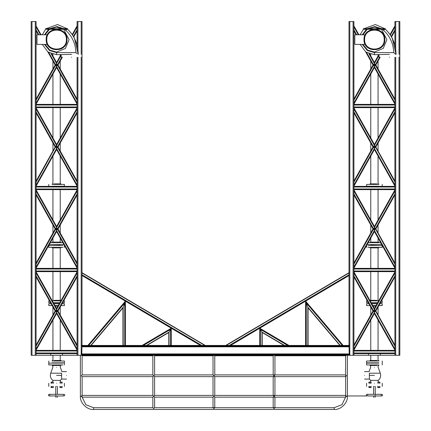 <?xml version="1.0" encoding="UTF-8"?>
<svg xmlns="http://www.w3.org/2000/svg" width="431" height="431" viewBox="0 0 431 431"><rect width="100%" height="100%" fill="white"/><g stroke="black" fill="none" stroke-linecap="round" stroke-linejoin="round"><path stroke-width="0.65" d="M62.49 353.641L62.49 355.279L353.91 355.279L353.91 21.55L348.991 21.55L348.991 345.441M82.009 355.279L81.19 355.279L81.745 354.805L349.255 354.805L348.991 346.012L349.81 345.441L81.19 345.441L349.81 345.651M349.255 354.805L349.81 355.279L348.991 355.279M353.91 355.279L399.828 355.279L399.828 21.55L394.909 21.55L394.909 46.359M394.909 355.279L394.909 57.291M394.909 107.648L353.91 107.648M394.909 105.024L394.909 106.99L353.91 106.99L353.91 105.024L394.909 105.024M394.909 104.367L353.91 104.367M378.779 54.689L374.41 62.49L369.604 53.902L374.41 62.49L374.41 67.527L353.91 104.13M353.91 99.098L373.004 65.006L365.65 51.887L370.768 61.019L370.768 68.998M374.41 62.49L374.41 67.527L394.909 104.135L378.057 74.04L378.057 104.367M375.821 65.006L380.212 57.161M391.634 36.775L394.909 30.919M390.109 34.458L394.909 25.887M394.909 100.164L374.41 63.556L374.41 67.522L374.41 66.444L379.614 57.161M394.909 189.645L353.91 189.645M394.909 187.022L394.909 188.988L353.91 188.988L353.91 187.022L394.909 187.022M394.909 186.364L353.91 186.364M394.909 271.643L353.91 271.643M394.909 269.019L394.909 270.986L353.91 270.986L353.91 269.019L394.909 269.019M394.909 268.362L353.91 268.362M394.909 353.641L353.91 353.641M394.909 351.017L394.909 352.984L353.91 352.984L353.91 351.017L394.909 351.017M394.909 350.36L353.91 350.36M370.768 150.995L370.768 143.017L353.91 112.922L372.998 147.009L353.91 112.911L372.998 147.009L353.91 181.095M370.768 232.993L370.768 225.014L353.91 194.92L373.305 229.54M370.768 314.991L370.768 307.012L369.987 305.579M369.987 305.617L366.598 305.579L366.598 303.753L368.941 303.753L368.333 302.67L366.598 302.67L366.598 300.843L367.309 300.843L353.91 276.917L373.305 311.538M378.057 183.886L378.057 156.033L394.909 186.133L374.41 149.525L374.41 148.442L374.41 149.525L353.91 186.127M394.909 182.162L353.91 107.879L374.41 144.487L374.41 149.519L374.41 148.447L353.91 111.839M367.169 244.452L381.65 244.452L394.909 268.13L374.41 231.522L374.41 230.44L374.41 231.522L353.91 268.125M394.909 264.16L353.91 189.877L374.41 226.48L374.41 231.517L374.41 230.445L353.91 193.831M378.057 350.36L378.057 320.028L394.909 350.128L374.41 313.52L374.41 312.437L374.41 313.515L353.91 350.123M394.909 346.158L353.91 271.875L374.41 308.477L374.41 313.515L374.41 312.443L353.91 275.829M353.91 182.168L374.41 145.565L374.41 148.447L394.909 111.844M353.91 263.093L373.004 229.001M353.91 264.165L374.41 227.557L374.41 230.445L394.909 193.842M353.91 345.091L373.004 310.999M353.91 346.163L374.41 309.555L374.41 312.443L394.909 275.84M356.071 34.776L353.91 30.924L356.076 34.776M368.85 53.627L374.41 63.556L374.41 66.444L366.614 52.517M368.193 242.626L380.627 242.626L378.057 238.031L378.057 242.103L370.762 242.103L370.768 238.031M353.91 108.951L374.41 145.554L374.41 148.442L374.41 145.565L394.909 108.957M353.91 190.949L374.41 227.552L374.41 230.44L374.41 227.557L394.909 190.955M353.91 272.947L374.41 309.55L374.41 312.437L374.41 309.555L394.909 272.952M375.52 147.542L394.909 112.917M374.41 144.487L394.909 107.885M375.52 228.462L394.909 263.088L375.821 229.001L394.909 194.914M374.41 226.485L394.909 189.877M375.52 311.532L394.909 276.912M374.41 308.483L394.909 271.875M380.309 355.279L380.309 353.641M368.51 355.279L368.51 353.641M77.09 99.098L57.996 65.006L62.393 57.161L60.232 61.019L60.232 68.998M51.779 53.902L56.59 62.49L56.59 63.556L56.59 62.49L60.954 54.689L56.59 62.49L56.59 67.527L77.09 104.13M77.09 186.127L56.59 149.525L56.59 148.442L56.59 149.519L36.091 186.133L52.943 156.033L52.943 183.886M77.09 181.095L57.996 147.003L77.09 112.922L60.232 143.017L60.232 150.995M36.091 182.162L77.09 107.879L56.59 144.487L56.59 149.525L56.59 148.447L77.09 111.839M52.943 350.36L52.943 320.028L36.091 350.128L56.59 313.52L56.59 312.437L56.59 313.515L77.09 350.123M36.091 271.875L56.59 308.483L56.59 309.555L56.59 308.483L77.09 271.875L56.59 308.477L56.59 313.515L56.59 312.437L36.091 275.84M63.831 244.452L49.349 244.452L36.091 268.13L56.59 231.522L56.59 230.44L56.59 231.522L77.09 268.125M36.091 189.877L56.59 226.485L56.59 227.557L56.59 226.485L77.09 189.877L56.59 226.48L56.59 231.522L56.59 230.44L36.091 193.842M77.09 108.951L56.59 145.554L56.59 148.442L36.091 111.844M36.091 107.648L77.09 107.648M36.091 105.024L36.091 106.99L77.09 106.99L77.09 105.024L36.091 105.024M36.091 104.367L77.09 104.367M62.807 242.626L50.373 242.626L52.943 238.031L52.943 242.103L52.162 242.103L52.162 242.626M36.091 353.641L77.09 353.641M36.091 351.017L36.091 352.984L77.09 352.984L77.09 351.017L36.091 351.017M36.091 350.36L77.09 350.36M36.091 271.643L77.09 271.643M36.091 269.019L36.091 270.986L77.09 270.986L77.09 269.019L36.091 269.019M36.091 268.362L77.09 268.362M62.49 355.279L36.091 355.279L36.091 21.55L31.172 21.55L31.172 355.279L36.091 355.279M50.691 355.279L50.691 353.641M36.091 189.645L77.09 189.645M36.091 187.022L36.091 188.988L77.09 188.988L77.09 187.022L36.091 187.022M36.091 186.364L77.09 186.364M77.09 263.093L57.996 229.001L77.09 194.92L60.232 225.014L60.232 232.993M77.09 264.165L56.59 227.557L56.59 230.445L77.09 193.831M36.091 107.885L56.59 144.487L56.59 148.447L56.59 145.565L36.091 108.957M60.232 314.991L60.232 307.012L61.013 305.579M61.013 305.617L64.402 305.579L64.402 303.753L62.059 303.753L62.667 302.67L64.402 302.67L64.402 300.843L63.691 300.843L77.09 276.917L57.996 310.999L77.09 345.091M77.09 346.163L56.59 309.555L56.59 312.443L77.09 275.829M36.091 100.164L56.59 63.556L56.59 67.522L36.091 104.135L52.943 74.04L52.943 104.367M36.091 272.952L56.59 309.555L56.59 312.443L56.59 309.55L77.09 272.947M55.179 310.999L36.091 345.086L55.179 310.999L36.091 276.912M73.814 36.775L77.09 30.924L73.809 36.77M36.091 190.955L56.59 227.557L56.59 230.445L56.59 227.552L77.09 190.949M55.179 229.001L36.091 194.914M55.33 147.273L36.091 112.917M56.59 144.487L56.59 145.565L77.09 182.168M61.17 55.378L56.59 63.556L56.59 67.522L56.59 66.449L61.789 57.161M56.59 308.477L56.59 309.55L36.091 346.158M56.59 62.49L56.59 66.449L48.784 52.517M55.33 65.275L47.836 51.892M38.251 34.776L36.091 30.919M41.069 34.776L36.091 25.887M56.59 226.48L56.59 227.552L36.091 264.16M77.09 46.359L77.09 21.55L82.009 21.55L82.009 345.441M81.745 354.805L82.009 346.012L81.19 345.651M77.09 355.279L77.09 57.291M348.991 275.554L230.569 345.441M348.991 275.269L230.084 345.441M348.991 272.699L225.725 345.441M288.926 345.441L259.748 328.217L259.748 345.441M288.441 345.441L259.99 328.648L260.399 329.37L259.748 328.217L259.99 345.441M284.083 345.441L262.204 332.527L260.399 329.37L262.204 332.527L262.204 345.441M287.633 345.441L260.399 329.37L259.99 328.648L260.399 329.37L259.99 328.648L260.399 329.37L260.399 345.441M343.114 345.441L305.601 301.161L305.601 345.441M342.79 345.441L305.843 301.829L306.252 302.95L305.601 301.161L305.843 345.441M339.892 345.441L308.057 307.869L306.252 302.95L308.057 307.869L308.057 345.441M342.257 345.441L306.252 302.95L305.843 301.829L306.252 302.95L305.843 301.829L306.252 302.95L306.252 345.441M82.009 275.554L200.431 345.441M82.009 275.269L200.916 345.441M82.009 272.699L205.275 345.441M142.074 345.441L171.252 328.217L171.252 345.441M142.559 345.441L171.01 328.648L170.601 329.37L171.252 328.217L171.01 345.441M146.917 345.441L168.796 332.527L170.601 329.37L168.796 332.527L168.796 345.441M143.367 345.441L170.601 329.37L171.01 328.648L170.601 329.37L171.01 328.648L170.601 329.37L170.601 345.441M87.886 345.441L125.399 301.161L124.748 302.95L125.157 301.829L125.157 345.441M88.21 345.441L125.157 301.829L124.748 302.95L125.399 301.161L125.399 345.441M91.108 345.441L122.943 307.869L124.748 302.95L122.943 307.869L122.943 345.441M88.743 345.441L124.748 302.95L125.157 301.829L124.748 302.95L124.748 345.441M80.381 355.279L80.381 396.278L82.127 396.278L80.381 396.278C79.794 402.796 87.035 410.037 93.554 409.45L334.23 409.45L334.23 407.704L342.025 404.634L345.635 396.962M82.127 355.279L82.127 374.905L81.254 375.778L82.127 376.651L82.127 395.405L81.254 396.278L82.159 397.15L85.839 404.704L93.554 407.704L93.554 409.45M214.767 397.15L345.624 397.15L346.529 396.278L345.657 395.405L214.767 395.405L214.767 376.651L213.895 375.778L213.022 376.651L213.022 395.405L213.895 396.278L213.022 397.15L213.022 407.704L213.895 408.577L214.767 407.704L214.767 397.15L213.895 396.278L214.767 395.405M93.554 408.577C93.554 407.451 93.554 407.451 93.554 408.577C93.554 409.703 93.554 409.703 93.554 408.577M334.23 408.577C334.23 407.451 334.23 407.451 334.23 408.577C334.23 409.703 334.23 409.703 334.23 408.577M153.722 396.278L154.594 395.405L154.594 376.651L153.722 375.778L152.849 376.651L152.849 395.405L153.722 396.278L152.849 397.15L152.849 407.704L153.722 408.577L154.594 407.704L154.594 397.15L153.722 396.278M274.062 408.577L274.935 407.704L274.935 397.15L274.062 396.278L273.189 397.15L273.189 407.704L274.062 408.577M334.23 409.45C340.749 410.037 347.995 402.796 347.402 396.278L347.402 355.279M345.657 396.278L347.402 396.278L345.657 396.278L345.657 375.778M214.767 376.651L345.657 376.651L346.529 375.778L345.657 374.905L345.657 355.279M274.062 396.278L274.935 395.405L274.935 376.651L274.062 375.778L273.189 376.651L273.189 395.405L274.062 396.278M82.127 374.905L152.849 374.905L153.722 375.778L154.594 374.905L154.594 355.279L154.594 355.769L213.022 355.769L213.022 355.279L213.022 374.905L213.895 375.778L214.767 374.905L214.767 355.279L214.767 355.769L273.189 355.769L273.189 355.279L273.189 374.905L274.062 375.778L274.935 374.905L274.935 355.279L274.935 355.769L345.657 355.769M152.849 374.905L152.849 355.279L152.849 355.769L82.127 355.769M342.597 355.527L343.087 355.527L342.597 355.527M338.906 355.527L339.396 355.527L338.906 355.527M335.216 355.527L335.706 355.527L335.216 355.527M331.525 355.527L332.015 355.527L331.525 355.527M327.835 355.527L328.33 355.527L327.835 355.527M324.144 355.527L324.64 355.527L324.144 355.527M320.454 355.527L320.95 355.527L320.454 355.527M316.769 355.527L317.259 355.527L316.769 355.527M313.078 355.527L313.569 355.527L313.078 355.527M309.388 355.527L309.878 355.527L309.388 355.527M305.698 355.527L306.188 355.527L305.698 355.527M302.007 355.527L302.497 355.527L302.007 355.527M298.317 355.527L298.807 355.527L298.317 355.527M294.626 355.527L295.122 355.527L294.626 355.527M290.936 355.527L291.431 355.527L290.936 355.527M287.245 355.527L287.741 355.527L287.245 355.527M283.56 355.527L284.051 355.527L283.56 355.527M279.87 355.527L280.36 355.527L279.87 355.527M276.179 355.527L276.67 355.527L276.179 355.527M272.489 355.527L272.979 355.527L272.489 355.527M268.799 355.527L269.289 355.527L268.799 355.527M265.108 355.527L265.598 355.527L265.108 355.527M261.418 355.527L261.908 355.527L261.418 355.527M257.727 355.527L258.223 355.527L257.727 355.527M254.037 355.527L254.532 355.527L254.037 355.527M250.346 355.527L250.842 355.527L250.346 355.527M246.661 355.527L247.152 355.527L246.661 355.527M242.971 355.527L243.461 355.527L242.971 355.527M239.28 355.527L239.771 355.527L239.28 355.527M235.59 355.527L236.08 355.527L235.59 355.527M231.9 355.527L232.39 355.527L231.9 355.527M228.209 355.527L228.699 355.527L228.209 355.527M224.519 355.527L225.014 355.527L224.519 355.527M220.828 355.527L221.324 355.527L220.828 355.527M217.138 355.527L217.633 355.527L217.138 355.527M209.762 355.527L210.253 355.527L209.762 355.527M206.072 355.527L206.562 355.527L206.072 355.527M202.381 355.527L202.872 355.527L202.381 355.527M198.691 355.527L199.181 355.527L198.691 355.527M195.001 355.527L195.491 355.527L195.001 355.527M191.31 355.527L191.8 355.527L191.31 355.527M187.62 355.527L188.115 355.527L187.62 355.527M183.929 355.527L184.425 355.527L183.929 355.527M180.239 355.527L180.734 355.527L180.239 355.527M176.554 355.527L177.044 355.527L176.554 355.527M172.863 355.527L173.354 355.527L172.863 355.527M169.173 355.527L169.663 355.527L169.173 355.527M165.482 355.527L165.973 355.527L165.482 355.527M161.792 355.527L162.282 355.527L161.792 355.527M158.102 355.527L158.592 355.527L158.102 355.527M150.721 355.527L151.216 355.527L150.721 355.527M147.03 355.527L147.526 355.527L147.03 355.527M143.34 355.527L143.835 355.527L143.34 355.527M139.655 355.527L140.145 355.527L139.655 355.527M135.964 355.527L136.455 355.527L135.964 355.527M132.274 355.527L132.764 355.527L132.274 355.527M128.583 355.527L129.074 355.527L128.583 355.527M124.893 355.527L125.383 355.527L124.893 355.527M121.203 355.527L121.693 355.527L121.203 355.527M117.512 355.527L118.008 355.527L117.512 355.527M113.822 355.527L114.317 355.527L113.822 355.527M110.131 355.527L110.627 355.527L110.131 355.527M106.446 355.527L106.936 355.527L106.446 355.527M102.756 355.527L103.246 355.527L102.756 355.527M99.065 355.527L99.556 355.527L99.065 355.527M95.375 355.527L95.865 355.527L95.375 355.527M91.684 355.527L92.175 355.527L91.684 355.527M87.994 355.527L88.484 355.527L87.994 355.527M84.304 355.527L84.794 355.527L84.304 355.527M213.943 355.527L213.453 355.527L213.943 355.527M154.594 355.764L154.901 355.527L154.594 355.289M369.987 189.144L369.987 189.662L376.915 189.662M376.915 183.886L369.987 183.886L369.987 184.409L378.827 184.409M378.827 186.235L366.598 186.235L366.598 184.409L369.992 184.409M376.915 300.321L369.987 300.321L369.987 300.843M370.132 300.843L378.687 300.843M381.51 300.843L382.222 300.843L382.222 302.67L380.487 302.67M377.664 302.67L371.156 302.67M377.594 302.799L371.231 302.799M371.689 303.618L377.136 303.618M379.878 303.753L382.222 303.753L382.222 305.579L378.854 305.579L378.563 306.096M376.037 305.579L372.788 305.579M371.764 303.753L377.06 303.753M373.079 306.096L375.746 306.096M376.915 360.499L369.987 360.499L369.987 361.016L378.827 361.016M378.827 362.848L366.598 362.848L366.598 361.016L369.992 361.016M371.91 362.977L376.915 362.977L371.91 362.977M370.768 268.362L370.768 247.879L378.838 247.879L378.838 247.362M367.972 245.53L382.222 245.53L382.222 247.362L367.972 247.362M370.762 245.401L378.838 245.53M378.838 242.626L378.838 242.103L378.062 242.103M378.838 244.452L370.762 244.582M52.173 361.016L61.008 361.016L61.013 360.499L54.085 360.499M61.008 361.016L64.402 361.016L64.402 362.848L52.173 362.848M61.013 362.848L54.085 362.977M51.122 303.753L48.778 303.753L48.778 305.579L52.146 305.579L52.437 306.096M55.254 306.096L57.921 306.096M58.212 305.579L54.963 305.579M53.94 303.753L59.236 303.753M53.864 303.618L59.311 303.618M61.013 300.843L61.013 300.321L54.085 300.321M59.769 302.799L53.406 302.799M50.513 302.67L48.778 302.67L48.778 300.843L49.49 300.843M52.313 300.843L60.868 300.843M59.844 302.67L53.336 302.67M54.085 189.662L61.013 189.662L61.013 189.144M52.173 184.409L61.008 184.409L61.013 183.886L54.085 183.886M61.008 184.409L64.402 184.409L64.402 186.235L52.173 186.235M52.162 247.362L52.162 247.879L60.238 247.879L60.232 268.362M63.028 247.362L48.778 247.362L48.778 245.53L63.028 245.53M52.162 245.53L60.238 245.401M60.232 238.031L60.232 242.103L52.938 242.103M60.238 244.582L52.162 244.452M56.59 397.188C55.529 397.188 55.529 397.188 56.59 397.188C57.652 397.188 57.652 397.188 56.59 397.188M56.59 383.261C46.516 383.261 46.516 383.261 56.59 383.261C66.66 383.261 66.66 383.261 56.59 383.261M66.482 375.347C66.482 380.169 66.482 380.169 66.482 375.347C66.482 370.525 66.482 370.525 66.482 375.347M61.628 375.347L61.628 379.086L60.329 380.384L52.851 380.384C50.567 378.461 49.851 376.064 50.696 373.203L61.628 373.203L61.628 375.347L56.59 375.347M56.59 367.277C51.768 367.277 51.768 367.277 56.59 367.277C61.412 367.277 61.412 367.277 56.59 367.277M56.59 386.386C46.516 386.386 46.516 386.386 56.59 386.386C66.66 386.386 66.66 386.386 56.59 386.386M61.897 371.635L60.329 367.277L60.329 365.456M61.628 373.203C61.94 371.102 61.94 371.102 61.628 373.203M53.255 386.386L53.255 387.555L51.09 387.555L51.09 386.386M52.711 386.386L52.711 387.555M51.628 386.386L51.628 387.555M52.711 383.261L52.711 382.092L53.255 382.092L53.255 383.261M52.711 382.092L51.09 382.092L51.09 383.261M51.628 382.092L51.628 383.261M61.945 386.386L61.945 387.555L60.071 387.555L60.071 386.386M61.008 386.386L61.008 387.555M61.945 383.261L61.945 382.092L60.071 382.092L60.071 383.261M61.008 382.092L61.008 383.261M60.464 387.555L59.925 387.555L59.925 386.386M62.091 386.386L62.091 387.555L61.547 387.555M61.547 382.092L62.091 382.092L62.091 383.261M374.41 397.188C375.471 397.188 375.471 397.188 374.41 397.188C373.348 397.188 373.348 397.188 374.41 397.188M374.41 383.261C384.484 383.261 384.484 383.261 374.41 383.261C364.34 383.261 364.34 383.261 374.41 383.261M364.518 375.347C364.518 380.169 364.518 380.169 364.518 375.347C364.518 370.525 364.518 370.525 364.518 375.347M369.372 379.086L369.372 373.203L380.304 373.203C381.149 376.064 380.433 378.461 378.149 380.384L370.671 380.384L369.372 379.086L364.518 379.086M374.41 367.277C379.232 367.277 379.232 367.277 374.41 367.277C369.588 367.277 369.588 367.277 374.41 367.277M374.41 386.386C384.484 386.386 384.484 386.386 374.41 386.386C364.34 386.386 364.34 386.386 374.41 386.386M369.372 373.203C369.06 371.102 369.06 371.102 369.372 373.203M379.765 386.386L379.765 387.555L377.89 387.555L377.89 386.386M378.827 386.386L378.827 387.555M379.765 383.261L379.765 382.092L377.89 382.092L377.89 383.261M378.827 382.092L378.827 383.261M378.289 387.555L377.745 387.555L377.745 386.386M379.91 386.386L379.91 387.555L379.372 387.555M379.372 382.092L379.91 382.092L379.91 383.261M371.075 386.386L371.075 387.555L368.909 387.555L368.909 386.386M370.536 386.386L370.536 387.555M369.453 386.386L369.453 387.555M370.536 383.261L370.536 382.092L371.075 382.092L371.075 383.261M370.536 382.092L368.909 382.092L368.909 383.261M369.453 382.092L369.453 383.261M378.827 364.933L369.992 364.933L369.987 365.456L376.915 365.456M369.992 364.933L366.598 364.933L366.598 363.107L378.827 363.107M52.162 364.933L52.162 365.456L60.238 365.456M63.028 364.933L48.778 364.933L48.778 363.107L63.028 363.107M52.162 362.848L60.238 362.977M55.12 29.281L45.654 29.281L45.654 28.656L67.522 28.656L67.522 29.281L58.061 29.281M71.584 57.291C61.768 57.291 61.768 57.291 71.584 57.291C81.405 57.291 81.405 57.291 71.584 57.291M71.584 57.161C58.158 57.161 58.158 57.161 71.584 57.161C85.015 57.161 85.015 57.161 71.584 57.161M71.584 54.376C85.015 54.376 85.015 54.376 71.584 54.376L56.59 54.689L47.986 51.995L42.276 44.398M42.276 34.776L45.654 29.173L42.276 34.776M46.176 28.656L57.549 24.519L67.004 28.656L57.549 24.519L46.176 28.656M63.653 29.281L69.084 39.587L65.426 48.428L56.59 52.086L49.851 50.115L45.056 44.398M67.004 39.587C67.575 53.018 45.605 53.018 46.176 39.587C45.605 26.162 67.575 26.162 67.004 39.587M46.817 43.186L47.356 44.398L37.012 44.398L37.012 34.776L47.345 34.792M46.823 35.983L46.473 37.125M77.149 53.703L75.921 52.609C75.57 43.693 72.198 36.285 65.792 30.385L67.268 28.915C74.418 35.719 78.07 44.21 78.216 54.376L74.364 37.804M71.341 33.262L67.522 29.168M45.056 34.776L49.527 29.281M50.54 28.656L56.59 27.094L62.64 28.656M372.939 29.281L363.478 29.281L363.478 28.656L385.346 28.656L385.346 29.281L375.88 29.281M389.408 57.291C379.587 57.291 379.587 57.291 389.408 57.291C399.225 57.291 399.225 57.291 389.408 57.291M389.408 57.161C375.977 57.161 375.977 57.161 389.408 57.161C402.834 57.161 402.834 57.161 389.408 57.161M389.408 54.376C402.834 54.376 402.834 54.376 389.408 54.376L374.41 54.689L365.806 51.995L360.095 44.398M360.095 34.776L363.478 29.173L360.095 34.776M363.996 28.656L375.369 24.519L384.824 28.656L375.369 24.519L363.996 28.656M381.473 29.281L386.909 39.587L383.245 48.428L374.41 52.086L367.67 50.115L362.875 44.398M384.824 39.587C385.395 53.018 363.425 53.018 363.996 39.587C363.425 26.162 385.395 26.162 384.824 39.587M365.17 44.388L354.832 44.398L354.832 34.776L365.17 34.792M395.723 54.376L393.74 52.609C393.395 43.693 390.017 36.285 383.617 30.385L385.088 28.915C392.242 35.719 395.89 44.21 396.035 54.376L392.183 37.804M389.166 33.262L385.346 29.168M362.875 34.776L367.347 29.281M368.36 28.656L374.41 27.094L380.46 28.656M349.81 355.279L349.81 21.55M353.091 355.279L353.091 21.55M395.728 355.279L395.728 57.291M395.728 51.709L395.728 21.55M399.009 355.279L399.009 57.161M399.009 54.376L399.009 21.55M353.91 100.17L378.994 55.383M353.91 103.057L374.41 66.449L394.909 103.052M391.326 36.247L394.909 29.847M390.448 34.927L394.909 26.959M394.909 104.135L374.41 67.527L394.909 104.13M394.909 99.092L375.52 64.472L394.909 99.092M394.909 186.133L374.41 149.525L394.909 186.127M394.909 185.05L374.41 148.442L353.91 185.055M394.909 181.09L375.52 146.465L394.909 181.09M394.909 268.13L374.41 231.522L394.909 268.125M394.909 267.048L374.41 230.44L353.91 267.053M394.909 350.128L374.41 313.52L394.909 350.117M394.909 349.045L374.41 312.437L353.91 349.051M394.909 345.086L375.821 310.999L394.909 345.086M358.894 34.776L353.91 25.882L358.894 34.776M358.296 34.776L353.91 26.954M356.679 34.776L353.91 29.841M373.004 65.006L365.66 51.892L372.998 65.011M77.09 100.17L51.025 53.627M77.09 103.057L56.59 66.449L36.091 103.052M58.002 147.009L77.09 112.922L57.996 147.003M36.091 350.128L56.59 313.52L36.091 350.117M36.091 349.045L56.59 312.437L77.09 349.051M36.091 268.13L56.59 231.522L36.091 268.125M36.091 267.048L56.59 230.44L77.09 267.053M36.091 263.088L55.48 228.462L36.091 263.088M36.091 186.133L56.59 149.525L36.091 186.127M36.091 185.05L56.59 148.442L77.09 185.055M36.091 181.09L55.179 147.003L36.091 181.09M35.272 355.279L35.272 21.55M31.991 355.279L31.991 21.55M58.002 65.011L62.393 57.161L57.996 65.006M72.284 34.458L77.09 25.882L72.284 34.458M72.623 34.922L77.09 26.954M73.502 36.247L77.09 29.841M36.091 104.135L56.59 67.527L36.091 104.13M36.091 99.092L55.48 64.472L36.091 99.092M40.471 34.776L36.091 26.959M38.855 34.776L36.091 29.847M58.002 229.006L77.09 194.92L57.996 229.001M81.19 355.279L81.19 57.161M81.19 54.376L81.19 21.55M77.909 355.279L77.909 57.291M77.909 51.709L77.909 21.55M81.745 345.91L349.255 345.91M82.009 346.158L348.991 346.158M82.009 346.804L348.991 346.804M82.009 353.91L348.991 353.91M82.009 354.557L348.991 354.557M81.19 355.063L349.81 355.063M348.991 274.789L229.276 345.441M348.991 272.985L226.21 345.441M284.568 345.441L261.962 332.096L261.962 345.441M340.215 345.441L307.815 307.201L307.815 345.441M82.009 274.789L201.724 345.441M82.009 272.985L204.79 345.441M146.432 345.441L169.038 332.096L169.038 345.441M90.785 345.441L123.185 307.201L123.185 345.441M369.372 375.347L374.41 375.347M65.792 30.385L64.537 29.281M63.653 28.656L57.037 26.582L49.527 28.656M48.644 29.281L44.495 34.776M46.801 39.587C46.262 52.21 66.918 52.21 66.379 39.587C66.918 26.964 46.262 26.964 46.801 39.587M44.495 44.398L49.473 50.492L56.59 52.609L75.921 52.609M56.59 52.609L56.59 54.689M383.617 30.385L382.356 29.281M381.473 28.656L374.862 26.582L367.347 28.656M366.463 29.281L362.315 34.776M364.621 39.587C364.082 52.21 384.738 52.21 384.199 39.587C384.738 26.964 364.082 26.964 364.621 39.587M362.315 44.398L367.298 50.492L374.41 52.609L393.74 52.609M374.41 52.609L374.41 54.689M378.057 360.499L378.057 355.279M378.057 314.986L378.057 307.007M370.768 360.499L370.768 355.279M370.768 350.36L370.768 320.028M378.057 300.321L378.057 271.643M378.057 268.362L378.057 247.879M370.768 300.321L370.768 271.643M378.057 232.988L378.057 225.014M378.057 219.977L378.057 189.662M370.768 219.972L370.768 189.662M378.057 150.995L378.057 143.017M378.057 137.979L378.057 107.648M378.057 68.998L378.057 61.019M378.057 55.982L378.057 54.689M370.768 183.886L370.768 156.033M370.768 137.974L370.768 107.648M370.768 104.367L370.768 74.035M370.768 55.982L370.768 54.241M60.232 360.499L60.232 355.279M60.232 350.36L60.232 320.028M52.943 360.499L52.943 355.279M52.943 314.986L52.943 307.007M60.232 183.886L60.232 156.033M60.232 137.974L60.232 107.648M60.232 104.367L60.232 74.035M60.232 55.982L60.232 54.689M52.943 150.995L52.943 143.017M52.943 137.979L52.943 107.648M52.943 68.998L52.943 61.019M52.943 55.982L52.943 54.241M60.232 300.321L60.232 271.643M52.943 300.321L52.943 271.643M52.943 268.362L52.943 247.879M60.232 219.972L60.232 189.662M52.943 232.988L52.943 225.014M52.943 219.977L52.943 189.662M82.127 395.405L152.849 395.405M154.594 395.405L213.022 395.405M82.159 397.15L152.849 397.15M154.594 397.15L213.022 397.15M93.554 407.704L152.849 407.704M154.594 407.704L334.23 407.704M154.594 374.905L213.022 374.905M214.767 374.905L345.657 374.905M82.127 376.651L152.849 376.651M154.594 376.651L213.022 376.651M378.838 189.662L378.838 189.144M382.222 184.409L382.222 186.235M378.838 183.886L378.838 184.409M378.838 300.321L378.838 300.843M382.222 361.016L382.222 362.848M378.838 360.499L378.838 361.016M369.987 247.879L369.987 247.362M366.598 247.362L366.598 245.53M369.987 242.103L369.987 242.626M52.162 360.499L52.162 361.016M48.778 361.016L48.778 362.848M52.162 300.321L52.162 300.843M52.162 189.662L52.162 189.144M52.162 183.886L52.162 184.409M48.778 184.409L48.778 186.235M64.402 247.362L64.402 245.53M61.013 247.879L61.013 247.362M61.013 242.103L61.013 242.626M55.766 395.545L55.766 397.188M55.766 394.721L55.766 386.386M63.152 395.954L49.188 395.954L49.899 395.545L49.188 395.954L50.136 395.954M63.039 394.311L49.188 394.311L49.899 394.721L49.188 394.311C48.121 394.861 48.121 395.41 49.188 395.954M50.136 394.311L49.188 394.311M48.778 386.386L48.778 383.261M66.482 379.086L61.628 379.086M50.696 373.203L52.851 367.277L52.851 365.456M52.851 382.092L52.851 380.384M64.402 386.386L64.402 383.261M60.329 382.092L60.329 380.384M66.482 371.608L61.902 371.608M63.993 395.954L63.282 395.545L63.993 395.954C65.054 395.41 65.054 394.861 63.993 394.311L63.282 394.721L63.993 394.311M58.239 394.311L58.697 394.311M61.908 394.311L62.376 394.311M57.415 386.386L57.415 394.311M57.415 395.954L57.415 397.188M375.234 395.545L375.234 397.188M375.234 394.721L375.234 386.386M380.864 395.954L381.812 395.954L381.101 395.545L381.812 395.954C382.879 395.41 382.879 394.861 381.812 394.311L381.101 394.721L381.812 394.311L380.864 394.311M367.961 395.954L381.812 395.954M367.961 394.311L381.812 394.311M382.222 386.386L382.222 383.261M380.304 373.203L378.149 367.277L378.149 365.456M378.149 382.092L378.149 380.384M366.598 386.386L366.598 383.261M370.671 382.092L370.671 380.384M370.671 365.456L370.671 367.277L369.098 371.608L364.518 371.608M369.259 395.954L368.774 395.954M373.585 386.386L373.585 394.311L367.007 394.311C365.946 394.861 365.946 395.41 367.007 395.954L347.402 395.954L367.007 395.954L367.718 395.545M367.007 394.311L367.718 394.721M373.585 395.954L373.585 397.188M378.838 365.456L378.838 364.933M382.222 364.933L382.222 363.107M61.013 365.456L61.013 364.933M64.402 364.933L64.402 363.107M61.17 57.161L61.17 54.689M81.998 54.376L81.998 57.161M378.994 57.161L378.994 54.689M399.817 54.376L399.817 57.161"/></g></svg>
